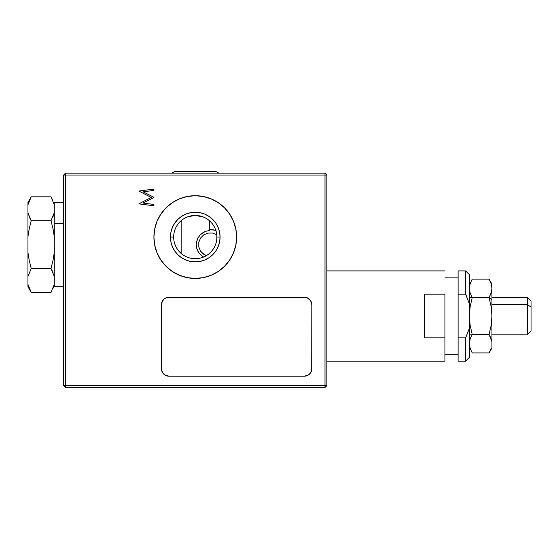 <?xml version="1.0" encoding="UTF-8"?>
<svg xmlns="http://www.w3.org/2000/svg" width="559" height="559" viewBox="0 0 559 559"><rect width="100%" height="100%" fill="white"/><g stroke="black" fill="none" stroke-linecap="round" stroke-linejoin="round"><path stroke-width="0.84" d="M214.677 230.196L209.373 229.574A15.037 15.037 0 0 1 215.914 230.629M195.273 195.706L203.343 196.502L211.099 198.857L218.248 202.679L224.515 207.822L229.658 214.09L233.48 221.238L235.835 229.001L236.632 237.065L235.835 245.135L233.48 252.899L229.658 260.047L224.515 266.315L218.248 271.457A41.359 41.359 0 0 0 236.632 237.065A41.359 41.359 0 0 1 195.273 278.431A41.359 41.359 0 0 1 153.914 237.065L154.703 229.001L157.058 221.238L160.88 214.09L166.023 207.822L172.291 202.679L179.446 198.857L187.202 196.502L195.273 195.706A41.359 41.359 0 0 0 153.914 237.065A41.359 41.359 0 0 1 195.273 195.706A41.359 41.359 0 0 1 236.632 237.065A41.359 41.359 0 0 0 203.364 196.509M203.315 196.495A41.359 41.359 0 0 0 195.294 195.706M216.843 235.632L216.892 237.065A21.619 21.619 0 0 0 195.273 215.446A21.619 21.619 0 0 0 173.653 237.065L170.453 237.065A24.82 24.82 0 0 1 195.273 212.252A24.82 24.82 0 0 1 220.085 237.065L216.892 237.065L216.843 235.639M216.717 234.326L216.571 233.348L216.717 234.326M173.702 235.632L173.653 237.065A21.619 21.619 0 0 1 195.273 215.446A21.619 21.619 0 0 1 216.892 237.065L216.787 239.203M173.758 239.196L173.695 235.653M189.739 216.165L195.238 215.446L203.183 216.948L195.238 215.446L188.013 216.703M175.596 246.03L174.708 243.745L175.596 246.03M180.99 253.297L179.383 251.732L180.99 253.297M182.569 254.562L184.337 255.715L182.562 254.562M186.028 256.616L187.901 257.392L186.021 256.609M191.548 258.363L189.613 257.937L191.555 258.363M195.273 258.691L194.315 258.67L195.273 258.691M200.926 257.937L198.99 258.363L200.933 257.937M206.208 255.715L207.976 254.562L206.215 255.715M204.517 256.616L202.637 257.392L204.524 256.609M212.546 250.062L213.88 248.077L212.546 250.069M211.162 251.732L209.555 253.297L211.162 251.732M215.83 243.752L214.949 246.03L215.837 243.745M186.273 217.409L183.576 218.883M183.583 218.883L182.877 219.352M187.349 216.955L185.19 217.94M192.436 215.634L191.255 215.823M195.266 215.446L193.596 215.515M198.096 215.634L196.684 215.494M200.765 216.158L199.668 215.9M204.266 217.409L202.023 216.529M138.87 203.846L153.914 205.831L138.87 203.846L151.209 197.446L138.87 203.846L153.914 205.831L153.914 204.475L153.914 205.831L153.914 204.475L143.062 203.036L153.914 197.586L143.062 203.036L153.914 204.475M138.87 191.052L151.209 197.446L138.87 191.052L153.914 189.054L138.87 191.052L153.914 189.054L153.914 190.409L143.09 191.849L153.914 190.409L153.914 189.054M153.914 197.278L143.09 191.849L153.914 197.278M206.97 218.883L209.08 220.435M216.787 239.196L216.892 237.065A21.619 21.619 0 0 1 195.273 258.691A21.619 21.619 0 0 1 173.653 237.065A21.619 21.619 0 0 0 195.273 258.691A21.619 21.619 0 0 0 216.892 237.065L220.085 237.065A24.82 24.82 0 0 1 195.273 261.885A24.82 24.82 0 0 1 170.453 237.065L173.653 237.065M211.099 198.857L208.989 198.047M220.085 237.065L219.61 241.907L218.199 246.568L215.907 250.858L212.818 254.618L209.059 257.699L204.769 259.998L200.115 261.409L195.273 261.885L190.43 261.409L185.777 259.998L181.486 257.699L177.727 254.618L174.639 250.858L172.347 246.568L170.935 241.907L170.453 237.065L170.935 232.23L172.347 227.569L174.639 223.279L177.727 219.519L181.486 216.431L185.777 214.139L190.43 212.727L195.273 212.252L200.115 212.727L204.769 214.139L209.059 216.431L212.818 219.519L215.907 223.279L218.199 227.569L219.61 232.23L220.085 237.065M153.914 237.065A41.359 41.359 0 0 0 172.291 271.457L166.023 266.315L160.88 260.047L157.058 252.899L154.703 245.135L153.914 237.065M63.67 385.591L63.67 175.03L65.55 173.15L63.67 175.03L65.55 175.03L65.55 173.15L65.55 385.591L63.67 385.591L65.55 387.471L65.55 385.591L63.67 385.591L63.67 175.03L326.875 175.03L326.875 385.591L324.996 385.591L324.996 387.471L65.55 387.471L65.55 385.591L324.996 385.591L324.996 387.471L65.55 387.471L63.67 385.591M324.996 173.15L326.875 175.03L326.875 385.591L324.996 385.591L324.996 175.03L326.875 175.03L324.996 173.15L65.55 173.15L324.996 173.15L324.996 175.03L324.996 173.15M324.996 387.471L326.875 385.591L324.996 387.471M324.996 175.03L65.55 175.03L65.55 385.591L324.996 385.591L324.996 175.03M218.248 271.457L211.099 275.28L203.343 277.634L195.273 278.431L187.202 277.634L179.446 275.28L172.291 271.457M200.178 254.387L201.904 255.91M203.63 257.007L202.812 256.525M196.677 248.182L198.906 252.885M202.777 256.504L200.157 254.366L198.026 251.508L196.677 248.168L196.209 244.583L196.321 246.351M198.033 237.652L196.307 242.934M196.209 244.583L197.257 239.266L200.192 234.773L198.878 236.338M200.192 234.773L205.426 231.363L209.373 230.518L209.373 220.679L209.373 230.518L205.398 231.37L201.813 233.334M181.172 253.458L181.172 220.679L181.172 253.458M209.373 229.574L213.245 229.84L216.067 230.692M216.843 234.815L212.602 233.061L208.018 233.061L203.783 234.815L200.541 238.057L198.787 242.299L198.787 246.882L200.541 251.117L203.783 254.359L206.334 255.645L202.002 252.899L200.541 251.117L198.787 246.882L198.787 242.299L200.541 238.057L203.783 234.815L208.018 233.061L212.602 233.061L216.843 234.815M29.243 228.589L31.213 220.707L29.243 228.589L27.95 236.667L27.95 252.514L29.229 260.529L31.213 268.467L29.236 260.564L31.213 268.467L27.95 276.446L27.95 286.697L27.95 284.37L31.213 292.35L27.95 284.37L27.95 276.446L31.213 268.467L29.229 260.529L27.95 252.514L27.95 276.446L27.95 236.667L29.243 228.589L27.95 236.667L27.95 212.727L27.95 236.667L29.236 228.617M63.67 202.477L54.272 202.477L54.272 223.53L63.67 223.53L54.272 223.53L54.272 252.514L54.272 236.667L52.993 228.645L51.009 220.707L52.986 228.617M51.009 292.35L31.213 292.35L51.009 292.35L54.272 284.37L54.272 276.446L54.272 286.697L63.67 286.697M51.009 220.707L31.213 220.707L29.229 216.738L31.213 220.707L51.009 220.707L54.272 212.727L54.272 204.811L51.009 196.831L52.986 200.786M54.272 252.514L54.272 276.446L51.009 268.467L52.979 260.592L54.272 252.514L52.986 260.564M29.236 288.402L31.213 292.35L27.95 286.697M29.927 218.289L27.95 212.727L31.171 220.854M27.95 202.477L31.213 196.831L51.009 196.831L31.213 196.831L27.95 204.811L27.95 212.727L27.95 202.477L27.95 204.811L31.213 196.831L29.823 199.458M27.95 204.811L29.236 200.786M54.272 212.727L52.986 216.759M31.213 268.467L51.009 268.467L31.213 268.467M51.009 268.467L52.986 272.415M54.272 284.37L52.986 288.395M531.05 301.015L531.05 306.961L527.291 304.69L491.941 304.69L527.291 304.69L527.291 297.227L527.291 304.69L531.05 306.961L531.05 300.987L527.291 297.227L491.941 297.227M469.378 304.69L470.503 304.69L469.378 304.69M491.941 334.827L527.291 334.827L527.291 304.69L527.291 334.827L531.05 331.068L531.05 306.961L531.05 331.047M491.165 283.679L489.083 279.123L491.172 283.692L491.941 288.353L491.165 293.014L489.083 297.577L491.172 306.709L491.941 316.031L491.941 300.05L489.083 297.577L491.172 306.709L491.941 316.031L491.92 287.675M491.941 284.07L489.083 279.123L472.236 279.123L489.083 279.123L491.172 283.692L491.941 288.353L491.165 293.014L489.083 297.577L491.466 291.987M472.236 279.123L470.147 283.686L472.236 279.123M469.93 284.412L469.378 288.36L470.147 283.692M469.441 289.667L469.574 290.694M472.229 352.932L470.14 348.355L469.378 343.701L470.147 339.04L472.236 334.478L489.083 334.478L491.165 325.359L491.941 316.031L491.941 347.991L491.941 316.031L491.165 325.359L489.083 334.478L472.236 334.478L470.147 325.366L469.378 316.066L470.147 306.716L472.236 297.577L489.083 297.577L472.236 297.577L470.14 293L469.378 288.367M491.172 293L491.368 292.343M490.564 337.426L491.738 341.36L489.083 334.478L490.257 336.735M470.147 339.04L469.378 343.694M472.236 352.932L489.083 352.932L490.264 350.661L489.083 352.932L472.236 352.932M491.165 348.376L489.083 352.932L491.941 347.991M490.879 349.207L491.151 348.425M491.172 348.355L490.271 350.661M491.717 285.873L491.62 285.363M472.236 297.577L470.147 293.021M489.083 297.577L491.941 300.05L491.941 288.353M465.619 337.874L458.101 337.874L458.101 361.149L465.619 361.149L465.619 337.874L465.619 361.149L458.101 361.149L458.101 294.188L465.619 294.188L469.378 303.698L469.378 274.672L465.619 270.905L465.619 294.188L465.619 270.905L469.378 274.672L469.378 357.39L469.378 328.357L465.619 337.874L458.101 337.874L458.101 294.188L465.619 294.188L469.378 303.698L469.378 328.357L465.619 337.874M458.101 354.196L444.936 354.196L458.101 354.196M444.936 277.865L458.101 277.865L444.936 277.865M444.936 361.149L326.875 361.149L444.936 361.149L444.936 337.874L424.26 337.874L424.26 294.188L424.26 337.874L444.936 337.874L444.936 361.149M326.875 270.905L444.936 270.905L326.875 270.905M444.936 294.188L444.936 337.874L444.936 294.188L424.26 294.188L444.936 294.188M458.101 270.905L458.101 294.188L458.101 270.905L465.619 270.905M467.01 297.227L465.619 294.188M161.432 304.746A7.519 7.519 0 0 1 168.951 297.227A7.519 7.519 0 0 0 161.572 303.285L161.579 370.135A7.519 7.519 0 0 0 168.951 376.186L304.313 376.186A7.519 7.519 0 0 0 311.691 370.135L311.831 304.746L311.831 368.667A7.519 7.519 0 0 1 304.313 376.186L168.951 376.186A7.519 7.519 0 0 1 161.432 368.667M311.831 368.667L311.831 304.746L310.566 300.567L307.191 297.8L304.313 297.227L168.951 297.227L166.072 297.8L163.633 299.428L161.579 303.278M161.579 370.135L162.697 372.846L164.772 374.921L168.951 376.186L304.313 376.186L308.491 374.921L310.566 372.846L311.691 370.135M168.951 297.227L304.313 297.227L168.951 297.227M311.691 303.285A7.519 7.519 0 0 0 304.313 297.227A7.519 7.519 0 0 1 311.831 304.746M216.012 171.529L218.876 173.15L216.012 171.529L174.534 171.529L171.669 173.15L174.534 171.529M472.034 297.227L469.378 297.227M472.034 334.827L469.378 334.827M469.378 357.39L465.619 361.149"/></g></svg>

